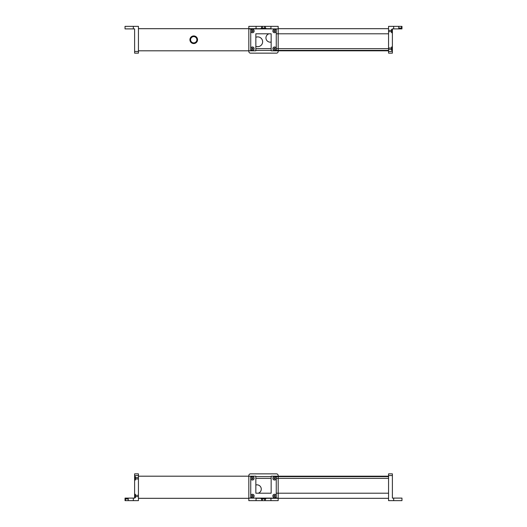 <?xml version="1.0" encoding="UTF-8"?>
<svg xmlns="http://www.w3.org/2000/svg" width="527" height="527" viewBox="0 0 527 527"><rect width="100%" height="100%" fill="white"/><g stroke="black" fill="none" stroke-linecap="round" stroke-linejoin="round"><path stroke-width="0.79" d="M138.436 498.311L248.823 498.311L138.436 498.311L138.436 500.65L133.331 500.65L133.331 498.101L128.226 498.101L128.226 500.65L133.331 500.65L125.037 500.65L125.037 498.101L133.331 498.101L133.331 500.65L133.331 498.101L134.609 498.101L134.609 475.552L138.436 475.552L138.436 498.311M250.74 476.191L138.436 476.191L250.74 476.191L250.74 498.101L250.74 476.191L255.845 476.191L250.74 476.191M278.177 478.358L278.177 500.65L270.944 500.65L270.944 498.101L278.177 498.101L278.177 475.552A1.7 1.7 0 0 0 276.477 473.852L250.523 473.852A1.7 1.7 0 0 0 248.823 475.552L248.823 476.191M248.823 475.552A1.7 1.7 0 0 1 250.523 473.852A1.7 1.7 0 0 0 248.823 475.552L248.823 500.65L261.8 500.65L248.823 500.65L248.823 498.101L256.056 498.101L256.056 500.65L278.177 500.65L265.2 500.65L278.177 500.65L278.177 498.101L278.177 500.65L265.2 500.65L278.177 500.65L278.177 476.619M261.267 489.109A4.275 4.275 0 0 0 255.845 484.992A4.275 4.275 0 0 1 261.267 489.109A4.275 4.275 0 0 1 258.21 493.206A4.275 4.275 0 0 0 261.267 489.109M256.056 498.311L261.161 498.311L256.056 498.311M261.372 498.311L265.628 498.311L261.372 498.311M265.839 498.311L276.26 498.311L276.26 476.191L271.155 476.191L271.155 493.206L255.845 493.206L271.155 493.206L255.845 493.206L255.845 476.191L255.845 493.206L271.155 493.206L271.155 476.191L276.26 476.191L276.26 498.311L265.839 498.311M255.845 476.619L255.845 478.384L271.155 478.384L271.155 476.619L255.845 476.619L271.155 476.619L271.155 478.384L255.845 478.384L255.845 476.619M250.523 473.852L276.477 473.852A1.7 1.7 0 0 1 278.177 475.552L278.177 498.101L265.839 498.101L270.944 498.101L270.944 500.65L265.2 500.65L265.2 498.95L264.778 498.95L264.778 500.65L262.222 500.65L262.222 498.95L264.778 498.95L262.222 498.95L262.222 500.65L256.056 500.65L256.056 498.101L261.161 498.101L248.823 498.101M274.56 496.612A0.639 0.639 0 0 1 273.921 495.973A0.639 0.639 0 0 1 274.56 495.334A0.639 0.639 0 0 1 275.199 495.973A0.639 0.639 0 0 1 274.56 496.612A0.639 0.639 0 0 0 275.199 495.973A0.639 0.639 0 0 0 274.56 495.334A0.639 0.639 0 0 1 275.199 495.973A0.639 0.639 0 0 1 274.56 496.612A0.639 0.639 0 0 1 273.921 495.973A0.639 0.639 0 0 1 274.56 495.334A0.639 0.639 0 0 0 273.921 495.973A0.639 0.639 0 0 0 274.56 496.612A0.639 0.639 0 0 0 275.199 495.973A0.639 0.639 0 0 0 274.56 495.334A0.639 0.639 0 0 0 273.921 495.973A0.639 0.639 0 0 0 274.56 496.612M274.56 478.957A0.639 0.639 0 0 1 273.921 478.318A0.639 0.639 0 0 1 274.56 477.679A0.639 0.639 0 0 1 275.199 478.318A0.639 0.639 0 0 1 274.56 478.957A0.639 0.639 0 0 0 275.199 478.318A0.639 0.639 0 0 0 274.56 477.679A0.639 0.639 0 0 1 275.199 478.318A0.639 0.639 0 0 1 274.56 478.957A0.639 0.639 0 0 1 273.921 478.318A0.639 0.639 0 0 1 274.56 477.679A0.639 0.639 0 0 0 273.921 478.318A0.639 0.639 0 0 0 274.56 478.957A0.639 0.639 0 0 0 275.199 478.318A0.639 0.639 0 0 0 274.56 477.679A0.639 0.639 0 0 0 273.921 478.318A0.639 0.639 0 0 0 274.56 478.957M252.44 478.957A0.639 0.639 0 0 1 251.801 478.318A0.639 0.639 0 0 1 252.44 477.679A0.639 0.639 0 0 1 253.079 478.318A0.639 0.639 0 0 1 252.44 478.957A0.639 0.639 0 0 0 253.079 478.318A0.639 0.639 0 0 0 252.44 477.679A0.639 0.639 0 0 1 253.079 478.318A0.639 0.639 0 0 1 252.44 478.957A0.639 0.639 0 0 1 251.801 478.318A0.639 0.639 0 0 1 252.44 477.679A0.639 0.639 0 0 0 251.801 478.318A0.639 0.639 0 0 0 252.44 478.957A0.639 0.639 0 0 0 253.079 478.318A0.639 0.639 0 0 0 252.44 477.679A0.639 0.639 0 0 0 251.801 478.318A0.639 0.639 0 0 0 252.44 478.957M252.44 496.612A0.639 0.639 0 0 1 251.801 495.973A0.639 0.639 0 0 1 252.44 495.334A0.639 0.639 0 0 1 253.079 495.973A0.639 0.639 0 0 1 252.44 496.612A0.639 0.639 0 0 0 253.079 495.973A0.639 0.639 0 0 0 252.44 495.334A0.639 0.639 0 0 1 253.079 495.973A0.639 0.639 0 0 1 252.44 496.612A0.639 0.639 0 0 1 251.801 495.973A0.639 0.639 0 0 1 252.44 495.334A0.639 0.639 0 0 0 251.801 495.973A0.639 0.639 0 0 0 252.44 496.612A0.639 0.639 0 0 0 253.079 495.973A0.639 0.639 0 0 0 252.44 495.334A0.639 0.639 0 0 0 251.801 495.973A0.639 0.639 0 0 0 252.44 496.612M276.477 473.852A1.7 1.7 0 0 1 278.177 475.552M274.56 476.619A1.7 1.7 0 0 0 272.861 478.318A1.7 1.7 0 0 0 274.56 480.018A1.7 1.7 0 0 0 276.26 478.318A1.7 1.7 0 0 0 274.56 476.619A1.7 1.7 0 0 1 276.26 478.318A1.7 1.7 0 0 1 274.56 480.018A1.7 1.7 0 0 0 276.26 478.318A1.7 1.7 0 0 0 274.56 476.619A1.7 1.7 0 0 0 272.861 478.318A1.7 1.7 0 0 0 274.56 480.018A1.7 1.7 0 0 1 272.861 478.318A1.7 1.7 0 0 1 274.56 476.619A1.7 1.7 0 0 1 276.26 478.318A1.7 1.7 0 0 1 274.56 480.018A1.7 1.7 0 0 1 272.861 478.318A1.7 1.7 0 0 1 274.56 476.619M274.56 494.267A1.7 1.7 0 0 0 272.861 495.973A1.7 1.7 0 0 0 274.56 497.672A1.7 1.7 0 0 0 276.26 495.973A1.7 1.7 0 0 0 274.56 494.267A1.7 1.7 0 0 1 276.26 495.973A1.7 1.7 0 0 1 274.56 497.672A1.7 1.7 0 0 0 276.26 495.973A1.7 1.7 0 0 0 274.56 494.267A1.7 1.7 0 0 0 272.861 495.973A1.7 1.7 0 0 0 274.56 497.672A1.7 1.7 0 0 1 272.861 495.973A1.7 1.7 0 0 1 274.56 494.267A1.7 1.7 0 0 1 276.26 495.973A1.7 1.7 0 0 1 274.56 497.672A1.7 1.7 0 0 1 272.861 495.973A1.7 1.7 0 0 1 274.56 494.267M252.44 476.619A1.7 1.7 0 0 0 250.74 478.318A1.7 1.7 0 0 0 252.44 480.018A1.7 1.7 0 0 0 254.139 478.318A1.7 1.7 0 0 0 252.44 476.619A1.7 1.7 0 0 1 254.139 478.318A1.7 1.7 0 0 1 252.44 480.018A1.7 1.7 0 0 0 254.139 478.318A1.7 1.7 0 0 0 252.44 476.619A1.7 1.7 0 0 0 250.74 478.318A1.7 1.7 0 0 0 252.44 480.018A1.7 1.7 0 0 1 250.74 478.318A1.7 1.7 0 0 1 252.44 476.619A1.7 1.7 0 0 1 254.139 478.318A1.7 1.7 0 0 1 252.44 480.018A1.7 1.7 0 0 1 250.74 478.318A1.7 1.7 0 0 1 252.44 476.619M252.44 494.267A1.7 1.7 0 0 0 250.74 495.973A1.7 1.7 0 0 0 252.44 497.672A1.7 1.7 0 0 0 254.139 495.973A1.7 1.7 0 0 0 252.44 494.267A1.7 1.7 0 0 1 254.139 495.973A1.7 1.7 0 0 1 252.44 497.672A1.7 1.7 0 0 0 254.139 495.973A1.7 1.7 0 0 0 252.44 494.267A1.7 1.7 0 0 0 250.74 495.973A1.7 1.7 0 0 0 252.44 497.672A1.7 1.7 0 0 1 250.74 495.973A1.7 1.7 0 0 1 252.44 494.267A1.7 1.7 0 0 1 254.139 495.973A1.7 1.7 0 0 1 252.44 497.672A1.7 1.7 0 0 1 250.74 495.973A1.7 1.7 0 0 1 252.44 494.267M265.628 498.95L265.2 498.95L265.839 498.95L265.2 498.95L265.839 498.95L265.839 498.101L261.372 498.101L278.177 498.101L265.839 498.101L265.628 498.95M261.8 498.95L261.161 498.95L261.8 498.95L261.8 500.65L261.8 498.95L262.222 498.95L261.161 498.95L261.161 498.101L261.161 498.95L261.8 498.95M261.161 498.101L256.056 498.101L261.161 498.101M264.778 498.95L265.2 498.95L265.2 500.65L264.778 500.65L264.778 498.95M134.609 473.852L138.436 473.852L138.436 475.552L134.609 475.552L134.609 473.852L134.609 498.101L133.331 498.101L133.331 500.65L138.436 500.65L138.436 473.852L134.609 473.852M135.419 496.612L138.436 496.612L135.419 496.612M138.436 495.334L135.419 495.334L138.436 495.334M135.419 478.957L138.436 478.957L135.419 478.957M138.436 477.679L135.419 477.679L138.436 477.679M135.419 480.018L135.419 476.619L134.609 476.619L135.419 476.619L135.419 480.018L134.609 480.018L135.419 480.018M135.419 494.267L134.609 494.267L135.419 494.267L134.609 494.267L135.419 494.267L135.419 497.672L134.609 497.672L135.419 497.672L135.419 494.267M134.609 497.672L135.419 497.672L134.609 497.672M135.419 476.619L134.609 476.619L135.419 476.619M125.466 500.65L138.436 500.65L128.226 500.65L128.226 498.95C130.959 498.95 130.959 498.95 128.226 498.95L125.037 498.95L125.037 498.101L125.037 500.65L125.037 498.95L128.226 498.95L128.226 498.101L133.331 498.101L125.037 498.101L125.037 500.65L125.466 500.65L125.466 498.95L125.466 500.65M388.564 498.311L276.26 498.311L388.564 498.311M388.564 476.191L276.26 476.191L388.564 476.191M388.564 493.206L276.26 493.206L388.564 493.206M388.564 478.358L276.26 478.358L388.564 478.358M276.26 476.619L388.564 476.619L276.26 476.619M393.669 500.65L393.669 498.101L401.963 498.101L401.963 500.65L388.564 500.65L388.564 475.552L392.391 475.552L392.391 498.101L393.669 498.101L393.669 500.65L401.963 500.65L401.963 498.101L392.391 498.101L392.391 475.552L388.564 475.552L388.564 473.852L392.391 473.852L388.564 473.852L388.564 500.65L393.669 500.65M392.391 473.852L392.391 475.552L392.391 473.852M250.74 28.689L138.436 28.689L250.74 28.689L250.74 50.809L138.436 50.809L255.845 50.809L255.845 33.794L271.155 33.794L255.845 33.794L271.155 33.794L271.155 50.809L276.26 50.809L276.26 28.899L276.26 50.809L271.155 50.809L271.155 33.794L255.845 33.794L255.845 50.809L250.74 50.809L250.74 28.689L261.161 28.689L250.74 28.689M248.823 28.689L248.823 26.35L256.056 26.35L256.056 28.899L248.823 28.899L248.823 51.448A1.7 1.7 0 0 0 250.523 53.148L276.477 53.148A1.7 1.7 0 0 0 278.177 51.448L278.177 50.381M278.177 48.642L278.177 28.899L270.944 28.899L270.944 26.35L265.2 26.35L278.177 26.35L278.177 28.899L278.177 26.35L248.823 26.35L261.8 26.35L248.823 26.35L248.823 28.899L248.823 26.35L261.8 26.35L248.823 26.35L248.823 50.809M265.944 37.891A4.275 4.275 0 0 0 271.155 42.061A4.275 4.275 0 0 1 265.944 37.891A4.275 4.275 0 0 1 269.007 33.794A4.275 4.275 0 0 0 265.944 37.891M255.845 46.251A4.868 4.868 0 0 0 262.63 41.771A4.868 4.868 0 0 0 255.845 37.292A4.868 4.868 0 0 1 262.63 41.771A4.868 4.868 0 0 1 255.845 46.251M270.944 28.689L265.839 28.689L270.944 28.689M265.628 28.689L261.372 28.689L265.628 28.689M271.155 50.381L271.155 48.616L255.845 48.616L255.845 50.381L271.155 50.381L255.845 50.381L255.845 48.616L271.155 48.616L271.155 50.381M250.523 53.148A1.7 1.7 0 0 1 248.823 51.448L248.823 28.899L261.161 28.899L256.056 28.899L256.056 26.35L261.8 26.35L261.8 28.05L262.222 28.05L262.222 26.35L264.778 26.35L264.778 28.05L262.222 28.05L264.778 28.05L264.778 26.35L270.944 26.35L270.944 28.899L265.839 28.899L278.177 28.899L278.177 51.448A1.7 1.7 0 0 1 276.477 53.148L250.523 53.148A1.7 1.7 0 0 1 248.823 51.448M252.44 30.388A0.639 0.639 0 0 1 253.079 31.027A0.639 0.639 0 0 1 252.44 31.666A0.639 0.639 0 0 1 251.801 31.027A0.639 0.639 0 0 1 252.44 30.388A0.639 0.639 0 0 0 251.801 31.027A0.639 0.639 0 0 0 252.44 31.666A0.639 0.639 0 0 1 251.801 31.027A0.639 0.639 0 0 1 252.44 30.388A0.639 0.639 0 0 1 253.079 31.027A0.639 0.639 0 0 1 252.44 31.666A0.639 0.639 0 0 0 253.079 31.027A0.639 0.639 0 0 0 252.44 30.388A0.639 0.639 0 0 0 251.801 31.027A0.639 0.639 0 0 0 252.44 31.666A0.639 0.639 0 0 0 253.079 31.027A0.639 0.639 0 0 0 252.44 30.388M252.44 48.043A0.639 0.639 0 0 1 253.079 48.682A0.639 0.639 0 0 1 252.44 49.321A0.639 0.639 0 0 1 251.801 48.682A0.639 0.639 0 0 1 252.44 48.043A0.639 0.639 0 0 0 251.801 48.682A0.639 0.639 0 0 0 252.44 49.321A0.639 0.639 0 0 1 251.801 48.682A0.639 0.639 0 0 1 252.44 48.043A0.639 0.639 0 0 1 253.079 48.682A0.639 0.639 0 0 1 252.44 49.321A0.639 0.639 0 0 0 253.079 48.682A0.639 0.639 0 0 0 252.44 48.043A0.639 0.639 0 0 0 251.801 48.682A0.639 0.639 0 0 0 252.44 49.321A0.639 0.639 0 0 0 253.079 48.682A0.639 0.639 0 0 0 252.44 48.043M274.56 48.043A0.639 0.639 0 0 1 275.199 48.682A0.639 0.639 0 0 1 274.56 49.321A0.639 0.639 0 0 1 273.921 48.682A0.639 0.639 0 0 1 274.56 48.043A0.639 0.639 0 0 0 273.921 48.682A0.639 0.639 0 0 0 274.56 49.321A0.639 0.639 0 0 1 273.921 48.682A0.639 0.639 0 0 1 274.56 48.043A0.639 0.639 0 0 1 275.199 48.682A0.639 0.639 0 0 1 274.56 49.321A0.639 0.639 0 0 0 275.199 48.682A0.639 0.639 0 0 0 274.56 48.043A0.639 0.639 0 0 0 273.921 48.682A0.639 0.639 0 0 0 274.56 49.321A0.639 0.639 0 0 0 275.199 48.682A0.639 0.639 0 0 0 274.56 48.043M274.56 30.388A0.639 0.639 0 0 1 275.199 31.027A0.639 0.639 0 0 1 274.56 31.666A0.639 0.639 0 0 1 273.921 31.027A0.639 0.639 0 0 1 274.56 30.388A0.639 0.639 0 0 0 273.921 31.027A0.639 0.639 0 0 0 274.56 31.666A0.639 0.639 0 0 1 273.921 31.027A0.639 0.639 0 0 1 274.56 30.388A0.639 0.639 0 0 1 275.199 31.027A0.639 0.639 0 0 1 274.56 31.666A0.639 0.639 0 0 0 275.199 31.027A0.639 0.639 0 0 0 274.56 30.388A0.639 0.639 0 0 0 273.921 31.027A0.639 0.639 0 0 0 274.56 31.666A0.639 0.639 0 0 0 275.199 31.027A0.639 0.639 0 0 0 274.56 30.388M278.177 51.448A1.7 1.7 0 0 1 276.477 53.148M252.44 50.381A1.7 1.7 0 0 0 254.139 48.682A1.7 1.7 0 0 0 252.44 46.982A1.7 1.7 0 0 0 250.74 48.682A1.7 1.7 0 0 0 252.44 50.381A1.7 1.7 0 0 1 250.74 48.682A1.7 1.7 0 0 1 252.44 46.982A1.7 1.7 0 0 0 250.74 48.682A1.7 1.7 0 0 0 252.44 50.381A1.7 1.7 0 0 0 254.139 48.682A1.7 1.7 0 0 0 252.44 46.982A1.7 1.7 0 0 1 254.139 48.682A1.7 1.7 0 0 1 252.44 50.381A1.7 1.7 0 0 1 250.74 48.682A1.7 1.7 0 0 1 252.44 46.982A1.7 1.7 0 0 1 254.139 48.682A1.7 1.7 0 0 1 252.44 50.381M252.44 32.733A1.7 1.7 0 0 0 254.139 31.027A1.7 1.7 0 0 0 252.44 29.328A1.7 1.7 0 0 0 250.74 31.027A1.7 1.7 0 0 0 252.44 32.733A1.7 1.7 0 0 1 250.74 31.027A1.7 1.7 0 0 1 252.44 29.328A1.7 1.7 0 0 0 250.74 31.027A1.7 1.7 0 0 0 252.44 32.733A1.7 1.7 0 0 0 254.139 31.027A1.7 1.7 0 0 0 252.44 29.328A1.7 1.7 0 0 1 254.139 31.027A1.7 1.7 0 0 1 252.44 32.733A1.7 1.7 0 0 1 250.74 31.027A1.7 1.7 0 0 1 252.44 29.328A1.7 1.7 0 0 1 254.139 31.027A1.7 1.7 0 0 1 252.44 32.733M274.56 50.381A1.7 1.7 0 0 0 276.26 48.682A1.7 1.7 0 0 0 274.56 46.982A1.7 1.7 0 0 0 272.861 48.682A1.7 1.7 0 0 0 274.56 50.381A1.7 1.7 0 0 1 272.861 48.682A1.7 1.7 0 0 1 274.56 46.982A1.7 1.7 0 0 0 272.861 48.682A1.7 1.7 0 0 0 274.56 50.381A1.7 1.7 0 0 0 276.26 48.682A1.7 1.7 0 0 0 274.56 46.982A1.7 1.7 0 0 1 276.26 48.682A1.7 1.7 0 0 1 274.56 50.381A1.7 1.7 0 0 1 272.861 48.682A1.7 1.7 0 0 1 274.56 46.982A1.7 1.7 0 0 1 276.26 48.682A1.7 1.7 0 0 1 274.56 50.381M274.56 32.733A1.7 1.7 0 0 0 276.26 31.027A1.7 1.7 0 0 0 274.56 29.328A1.7 1.7 0 0 0 272.861 31.027A1.7 1.7 0 0 0 274.56 32.733A1.7 1.7 0 0 1 272.861 31.027A1.7 1.7 0 0 1 274.56 29.328A1.7 1.7 0 0 0 272.861 31.027A1.7 1.7 0 0 0 274.56 32.733A1.7 1.7 0 0 0 276.26 31.027A1.7 1.7 0 0 0 274.56 29.328A1.7 1.7 0 0 1 276.26 31.027A1.7 1.7 0 0 1 274.56 32.733A1.7 1.7 0 0 1 272.861 31.027A1.7 1.7 0 0 1 274.56 29.328A1.7 1.7 0 0 1 276.26 31.027A1.7 1.7 0 0 1 274.56 32.733M261.372 28.05L261.8 28.05L261.161 28.05L261.8 28.05L261.161 28.05L261.161 28.899L265.628 28.899L248.823 28.899L261.161 28.899L261.372 28.05M265.2 28.05L265.839 28.05L265.2 28.05L265.2 26.35L265.2 28.05L264.778 28.05L265.839 28.05L265.839 28.899L265.839 28.05L265.2 28.05M265.839 28.899L270.944 28.899L265.839 28.899M262.222 28.05L261.8 28.05L261.8 26.35L262.222 26.35L262.222 28.05M133.331 26.35L133.331 28.899L125.037 28.899L125.037 26.35L138.436 26.35L138.436 51.448L134.609 51.448L134.609 28.899L133.331 28.899L133.331 26.35L125.037 26.35L125.037 28.899L134.609 28.899L134.609 51.448L138.436 51.448L138.436 53.148L134.609 53.148L138.436 53.148L138.436 26.35L133.331 26.35M134.609 53.148L134.609 51.448L134.609 53.148M196.67 37.325L195.438 36.343A3.808 3.808 0 0 0 192.039 36.343L190.8 37.325A3.808 3.808 0 0 0 190.8 42.173L192.039 43.155A3.808 3.808 0 0 0 195.438 43.155L196.67 42.173A3.808 3.808 0 0 0 196.67 37.325A3.808 3.808 0 0 1 192.039 43.155A3.808 3.808 0 0 1 192.039 36.343L192.039 37.101L192.039 36.343A3.808 3.808 0 0 1 196.67 37.325L196.67 38.609L196.67 37.325L195.438 36.343L195.438 37.101L196.169 37.753M196.67 42.173L196.67 40.889A3.149 3.149 0 0 0 196.67 38.609A3.149 3.149 0 0 1 196.67 40.889L196.67 42.173L195.438 43.155L195.438 42.397L195.438 43.155M190.8 40.889L190.8 42.173L190.8 40.889A3.149 3.149 0 0 1 190.59 39.749A3.149 3.149 0 0 0 190.8 40.889M190.8 38.609A3.149 3.149 0 0 0 190.59 39.749A3.149 3.149 0 0 1 190.8 38.609L190.8 37.325L190.8 38.609M191.308 37.753L192.039 37.101M192.039 42.397L192.039 43.155L192.039 42.397L191.308 41.752M196.169 41.752L195.438 42.397M192.039 43.155L190.8 42.173M190.8 37.325L192.039 36.343M195.438 37.101L195.438 36.343M196.887 39.749A3.149 3.149 0 0 1 193.738 42.898A3.149 3.149 0 0 1 190.59 39.749A3.149 3.149 0 0 1 193.738 36.6A3.149 3.149 0 0 1 196.887 39.749A3.149 3.149 0 0 0 193.738 36.6A3.149 3.149 0 0 0 190.59 39.749A3.149 3.149 0 0 0 193.738 42.898A3.149 3.149 0 0 0 196.887 39.749M278.177 28.689L388.564 28.689L278.177 28.689M276.26 50.809L388.564 50.809L276.26 50.809M276.26 33.794L388.564 33.794L276.26 33.794M276.26 48.642L388.564 48.642L276.26 48.642M388.564 50.381L276.26 50.381L388.564 50.381L388.564 51.448L388.564 26.35L393.669 26.35L393.669 28.899L398.774 28.899L398.774 26.35L393.669 26.35L401.963 26.35L401.963 28.899L393.669 28.899L393.669 26.35L393.669 28.899L392.391 28.899L392.391 51.448L388.564 51.448L392.391 51.448L392.391 53.148L388.564 53.148L388.564 50.381M393.669 28.899L393.669 26.35L388.564 26.35L388.564 53.148L392.391 53.148L392.391 28.899L401.963 28.899L401.963 26.35L388.564 26.35L398.774 26.35L398.774 28.05C396.041 28.05 396.041 28.05 398.774 28.05L401.963 28.05L401.963 28.899L401.752 28.05L398.774 28.05L398.774 28.899L393.669 28.899M388.564 31.666L388.564 48.043L388.564 31.666L391.581 31.666L388.564 31.666M391.581 30.388L388.564 30.388L391.581 30.388M391.581 48.043L388.564 48.043L391.581 48.043M388.564 49.321L391.581 49.321L388.564 49.321M391.581 46.982L391.581 50.381L392.391 50.381L391.581 50.381L391.581 46.982L392.391 46.982L391.581 46.982M391.581 32.733L392.391 32.733L391.581 32.733L392.391 32.733L391.581 32.733L391.581 29.328L392.391 29.328L391.581 29.328L391.581 32.733M392.391 29.328L391.581 29.328L392.391 29.328M391.581 50.381L392.391 50.381L391.581 50.381M401.534 26.35L401.963 26.35L401.963 28.899L401.963 26.35L401.534 26.35L401.534 28.05L401.534 26.35"/></g></svg>
